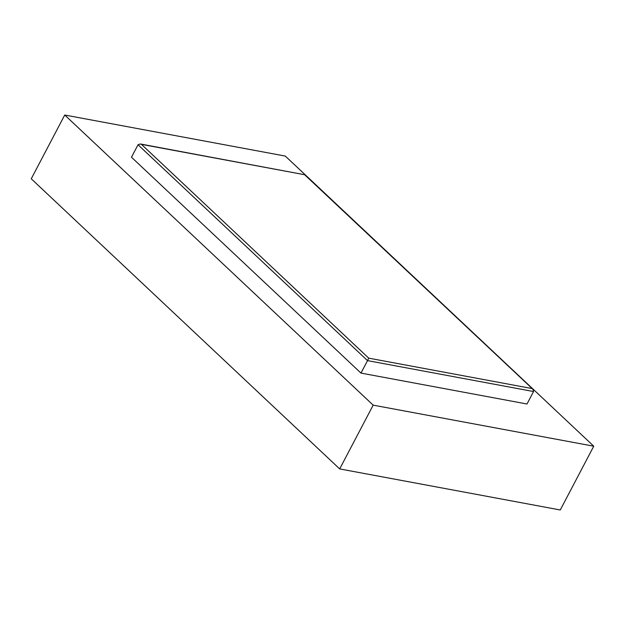 <?xml version="1.0" encoding="UTF-8"?>
<svg xmlns="http://www.w3.org/2000/svg" width="625" height="625" viewBox="0 0 625 625"><rect width="100%" height="100%" fill="white"/><g stroke="black" fill="none" stroke-linecap="round" stroke-linejoin="round"><path stroke-width="0.94" d="M64.734 115.023L285.312 156.078L593.75 446.203L373.172 405.148L64.734 115.023L31.25 178.797L339.688 468.922L560.266 509.977L593.75 446.203M141.445 144.359L140.344 143.977L138.031 144.758L131.477 157.227L360.977 373.094L527 404L533.547 391.531L532.828 389.164L304.625 174.734L141.445 144.359L368.734 358.156L531.914 388.523M373.172 405.148L339.688 468.922M138.031 144.758L367.523 360.625L360.977 373.094M140.344 143.977L304.625 174.734M533.547 391.531L367.523 360.625L368.734 358.156M304.68 174.562L532.828 389.164"/></g></svg>
